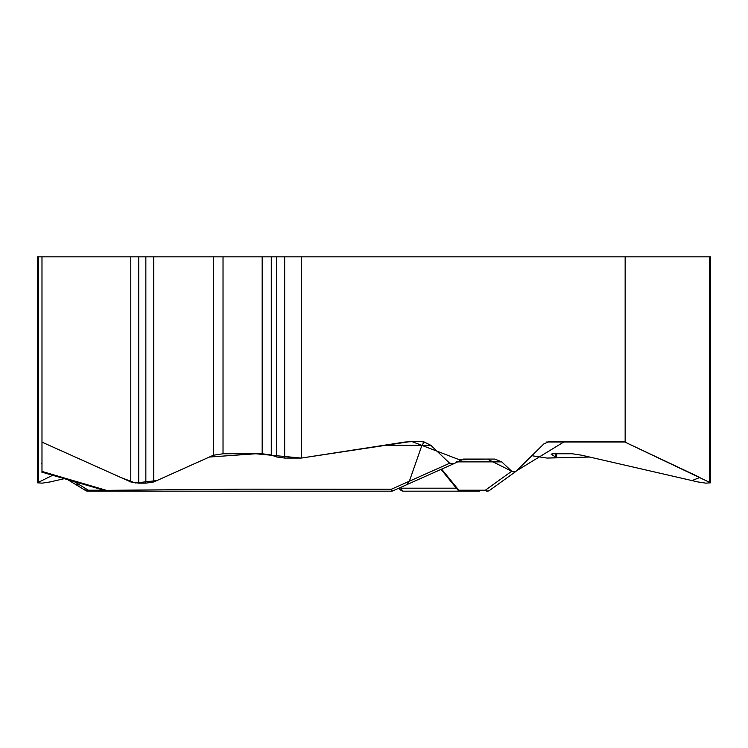 <?xml version="1.0" encoding="UTF-8"?>
<svg xmlns="http://www.w3.org/2000/svg" width="748" height="748" viewBox="0 0 748 748"><rect width="100%" height="100%" fill="white"/><g stroke="black" fill="none" stroke-linecap="round" stroke-linejoin="round"><path stroke-width="1.12" d="M547.012 458.066L532.735 455.859L547.012 458.066L589.676 457.047L692.031 480.59L699.913 477.448L624.814 442.021L710.6 482.815L705.794 483.152L697.94 481.946L581.785 455.233L572.229 453.765L552.65 453.765L551.145 454.167L556.662 457.711L547.012 458.066M37.4 482.544L37.4 256.835L41.982 256.835L41.982 442.133L130.797 481.946L138.717 483.152L145.851 483.152L153.779 481.946L213.376 455.233L223.026 453.765L262.174 453.765L271.272 455.008L276.554 456.963L284.679 458.066L301.304 458.066L301.304 256.835L625.15 256.835L625.15 442.133M41.982 471.24L41.982 442.133M301.304 458.066L405.023 442.021L418.656 441.339L424.153 441.975L430.839 445.303L421.928 445.303L409.352 481.216L449.67 463.236L454.242 463.508L463.508 459.066L494.83 459.066L501.74 461.881L511.697 471.24L487.359 459.066L459.665 459.861L411.465 441.395L301.304 458.066L255.732 453.765L209.328 457.047L156.818 480.59L135.369 482.984L120.755 477.448L41.982 442.133L41.982 443.947L41.982 441.339M64.524 478.617L50.06 481.946L42.206 483.152L37.4 482.815L52.771 475.232L64.524 478.617M449.67 463.236L430.839 445.303M514.428 472.11L564.89 441.339L624.814 442.021A20.065 17.372 -90 0 0 620.316 441.339L549.434 441.339L543.805 443.947L515.868 471.427L489.65 490.333A4.011 3.534 -127.3 0 1 485.349 490.22L511.697 471.24L515.587 471.633M424.153 441.975L421.928 445.303L383.836 445.303M41.982 471.427L106.394 490.333L241.193 489.155L391.382 489.229L409.352 481.216L406.847 484.639M74.239 483.638A6.19 4.011 31.3 0 0 79.41 484.779L73.613 481.254M106.394 490.333L106.45 490.987A4.011 4.011 0 0 0 107.609 491.165L391.382 491.165L391.382 489.229A4.011 0.963 66 0 0 392.999 490.819M494.83 459.066L463.508 459.066M400.451 487.49L401.209 488.182L456.43 488.182M479.608 491.165L403.471 491.165A4.011 3.862 -90 0 1 400.993 490.22M411.157 491.165L460.684 491.165A4.011 2.889 -90 0 1 458.833 490.22A4.011 2.384 142.8 0 1 457.496 489.575A4.011 4.011 0 0 0 460.684 491.165M400.722 490.052A4.011 1.197 -47.9 0 1 401.209 488.182A4.011 2.338 90 0 0 403.471 491.165A4.011 4.011 0 0 1 400.489 489.837M441.619 469.136L458.833 490.22L485.349 490.22A4.011 2.889 90 0 0 487.2 491.165A4.011 4.011 90 0 0 489.65 490.333M114.818 491.165L87.75 491.165A4.011 3.478 90 0 1 84.776 489.229M284.951 491.165L295.479 491.165M85.683 490.585A4.011 2.599 -58.7 0 0 88.367 490.22L79.41 484.779M41.982 256.835L301.304 256.835M625.15 256.835L710.6 256.835L710.6 482.544M546.358 442.021L624.814 442.021M103.897 490.22L88.367 490.22M501.74 461.881L456.598 461.881M223.026 256.835L223.026 453.765M213.376 256.835L213.376 455.233M262.174 256.835L262.174 453.765M271.272 256.835L271.272 455.008M276.554 256.835L276.554 456.963M284.679 256.835L284.679 458.066M130.797 256.835L130.797 481.946M138.717 256.835L138.717 483.152M145.851 256.835L145.851 483.152M153.779 256.835L153.779 481.946M552.118 453.774L552.118 455.008M555.792 453.765L555.792 456.963M709.431 256.835L709.431 481.946M38.569 256.835L38.569 481.946M41.486 463.741L41.982 464.041M67.292 479.421L74.089 483.545M41.766 472.1L106.45 490.987M407.034 484.554L393.018 490.81A4.011 4.011 0 0 1 391.382 491.165M454.7 463.302L406.987 484.582M515.634 471.605L489.641 490.342M398.721 488.266L400.778 490.127M441.058 469.389L457.486 489.575M74.117 483.563L85.665 490.576A4.011 4.011 0 0 0 87.75 491.165M556.662 457.449L556.662 453.765"/></g></svg>
